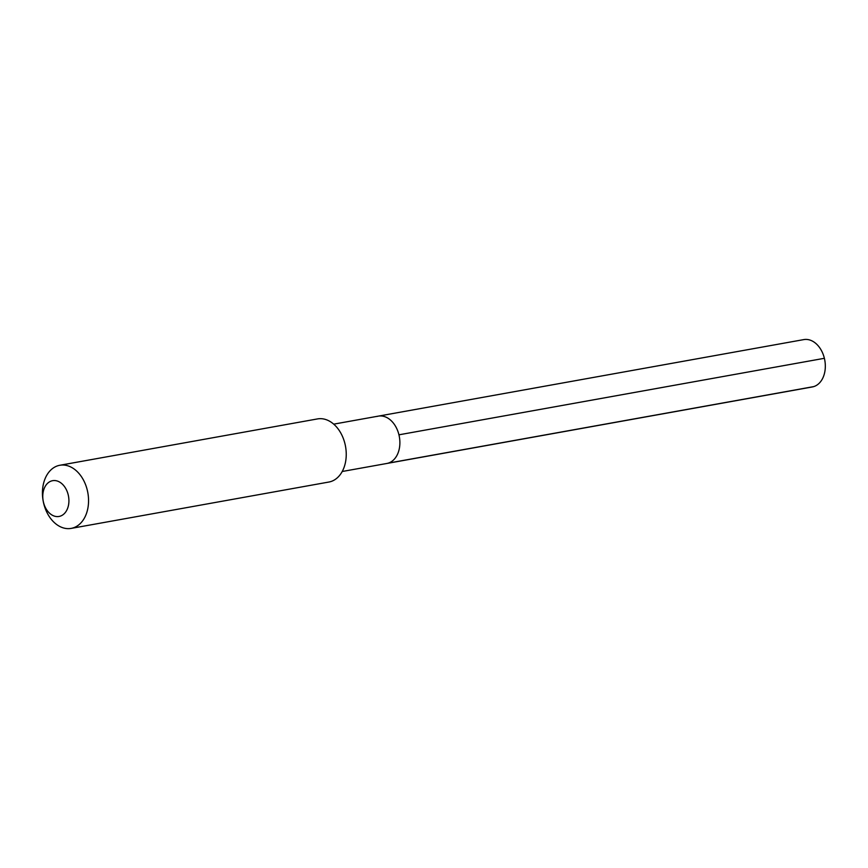 <?xml version="1.0" encoding="UTF-8"?>
<svg xmlns="http://www.w3.org/2000/svg" width="868" height="868" viewBox="0 0 868 868"><rect width="100%" height="100%" fill="white"/><g stroke="black" fill="none" stroke-linecap="round" stroke-linejoin="round"><path stroke-width="1.3" d="M342.22 471.498L386.846 463.469A24.054 17.034 -100.2 0 0 388.235 463.132A24.054 17.034 79.8 0 0 399.161 435.79A24.054 17.034 79.8 0 0 378.329 416.13A24.054 17.034 79.8 0 1 399.161 435.79A24.054 17.034 79.8 0 1 388.235 463.132A24.054 17.034 -100.2 0 1 386.846 463.469L812.285 386.954A24.054 17.034 -100.2 0 0 813.674 386.618L388.235 463.132M317.504 418.918A32.073 22.72 79.8 0 1 345.28 445.143A32.073 22.72 79.8 0 1 330.708 481.599A32.073 22.72 -100.2 0 1 328.853 482.044L71.176 528.395A32.073 22.72 -100.2 0 0 73.02 527.939A32.073 22.72 79.8 0 0 87.592 491.494A32.073 22.72 79.8 0 0 59.827 465.27L317.504 418.918M59.827 465.27A32.073 22.72 79.8 0 0 57.972 465.715A32.073 22.72 -100.2 0 0 43.4 502.171A32.073 22.72 -100.2 0 0 71.176 528.395M51.581 480.937A18.174 12.868 79.8 0 1 68.203 494.803A18.174 12.868 79.8 0 1 60.109 516.2A18.174 12.868 -100.2 0 1 43.487 502.333A18.174 12.868 -100.2 0 1 51.581 480.937M376.94 416.466A24.054 17.034 79.8 0 1 378.329 416.13L803.768 339.605A24.054 17.034 79.8 0 1 824.6 359.276A24.054 17.034 79.8 0 1 813.674 386.618M824.383 358.3L398.944 434.814M333.713 424.148L378.329 416.13"/></g></svg>
